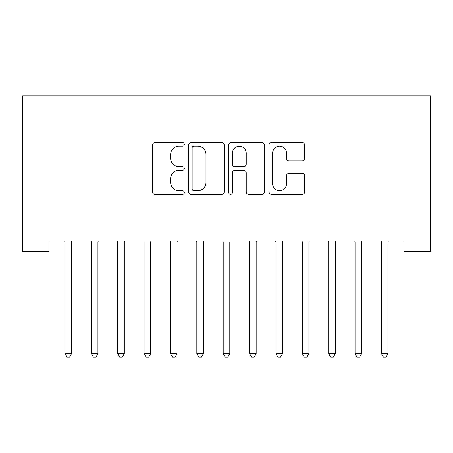 <?xml version="1.0" encoding="UTF-8"?>
<svg xmlns="http://www.w3.org/2000/svg" width="453" height="453" viewBox="0 0 453 453"><rect width="100%" height="100%" fill="white"/><g stroke="black" fill="none" stroke-linecap="round" stroke-linejoin="round"><path stroke-width="0.68" d="M184.309 144.382A1.812 1.812 0 0 0 182.497 142.57L154.994 142.57A2.588 2.588 0 0 0 152.406 145.158L152.406 191.755A2.588 2.588 0 0 0 154.994 194.343L182.497 194.343A1.812 1.812 0 0 0 184.309 192.531A1.812 1.812 0 0 0 182.497 190.719L178.935 190.719A8.284 8.284 0 0 1 170.651 182.434L170.651 178.55A8.284 8.284 0 0 1 178.935 170.271L182.497 170.271A1.812 1.812 0 0 0 184.309 168.459A1.812 1.812 0 0 0 182.497 166.647L178.935 166.647A8.284 8.284 0 0 1 170.651 158.363L170.651 154.479A8.284 8.284 0 0 1 178.935 146.194L182.497 146.194A1.812 1.812 0 0 0 184.309 144.382M302.151 160.821A2.588 2.588 0 0 0 304.739 158.233L304.739 145.158A2.588 2.588 0 0 0 302.151 142.57L271.607 142.57A2.588 2.588 0 0 0 269.014 145.158L269.014 191.755A2.588 2.588 0 0 0 271.607 194.343L302.151 194.343A2.588 2.588 0 0 0 304.739 191.755L304.739 175.962A2.588 2.588 0 0 0 302.151 173.374L289.076 173.374A2.588 2.588 0 0 0 286.489 175.962L286.489 183.793A6.925 6.925 0 0 1 279.563 190.719A6.925 6.925 0 0 1 272.638 183.793L272.638 153.12A6.925 6.925 0 0 1 279.563 146.194A6.925 6.925 0 0 1 286.489 153.12L286.489 158.233A2.588 2.588 0 0 0 289.076 160.821L302.151 160.821M403.98 240.979L49.02 240.979L49.02 251.528L22.65 251.528L22.65 95.934L430.35 95.934L430.35 251.528L403.98 251.528L403.98 240.979M224.235 145.158A2.588 2.588 0 0 0 221.647 142.57L191.104 142.57A2.588 2.588 0 0 0 188.516 145.158L188.516 191.755A2.588 2.588 0 0 0 191.104 194.343L221.647 194.343A2.588 2.588 0 0 0 224.235 191.755L224.235 145.158M231.353 142.57L261.896 142.57A2.588 2.588 0 0 1 264.484 145.158L264.484 191.755A2.588 2.588 0 0 1 261.896 194.343L248.827 194.343A2.588 2.588 0 0 1 246.239 191.755L246.239 172.859A2.588 2.588 0 0 0 243.652 170.271L234.977 170.271A2.588 2.588 0 0 0 232.389 172.859L232.389 192.531A1.812 1.812 0 0 1 230.577 194.343A1.812 1.812 0 0 1 228.765 192.531L228.765 145.158A2.588 2.588 0 0 1 231.353 142.57M193.952 146.194A1.812 1.812 0 0 0 192.14 148.006L192.14 188.907A1.812 1.812 0 0 0 193.952 190.719L197.701 190.719A8.284 8.284 0 0 0 205.985 182.434L205.985 154.479A8.284 8.284 0 0 0 197.701 146.194L193.952 146.194M246.239 153.25A6.925 6.925 0 0 0 239.314 146.325A6.925 6.925 0 0 0 232.389 153.25L232.389 164.054A2.588 2.588 0 0 0 234.977 166.647L243.652 166.647A2.588 2.588 0 0 0 246.239 164.054L246.239 153.25M64.785 241.364A2.639 2.639 -179.2 0 1 64.977 242.349A2.639 2.639 179.5 0 0 64.785 241.364L64.632 240.979M71.914 240.979L71.761 241.364A2.639 2.639 179.5 0 0 71.568 242.349L71.568 353.634L64.977 353.634L64.977 242.349M71.568 353.634L69.592 357.066L66.953 357.066L64.977 353.634M91.155 241.364A2.639 2.639 -179.2 0 1 91.347 242.349A2.639 2.639 179.5 0 0 91.155 241.364L91.002 240.979M117.525 241.364A2.639 2.639 -179.2 0 1 117.718 242.349A2.639 2.639 179.5 0 0 117.525 241.364L117.372 240.979M98.284 240.979L98.131 241.364A2.639 2.639 179.5 0 0 97.939 242.349L97.939 353.634L91.347 353.634L91.347 242.349M97.939 353.634L95.962 357.066L93.324 357.066L91.347 353.634M124.66 240.979L124.501 241.364A2.639 2.639 179.5 0 0 124.309 242.349L124.309 353.634L117.718 353.634L117.718 242.349M124.309 353.634L122.333 357.066L119.694 357.066L117.718 353.634M143.901 241.364A2.639 2.639 -179.2 0 1 144.088 242.349A2.639 2.639 179.5 0 0 143.901 241.364L143.743 240.979M170.271 241.364A2.639 2.639 -179.2 0 1 170.458 242.349A2.639 2.639 179.5 0 0 170.271 241.364L170.113 240.979M151.03 240.979L150.872 241.364A2.639 2.639 179.5 0 0 150.685 242.349L150.685 353.634L144.088 353.634L144.088 242.349M150.685 353.634L148.703 357.066L146.07 357.066L144.088 353.634M177.4 240.979L177.242 241.364A2.639 2.639 179.5 0 0 177.055 242.349L177.055 353.634L170.458 353.634L170.458 242.349M177.055 353.634L175.073 357.066L172.44 357.066L170.458 353.634M196.642 241.364A2.639 2.639 -179.2 0 1 196.834 242.349A2.639 2.639 179.5 0 0 196.642 241.364L196.489 240.979M203.771 240.979L203.618 241.364A2.639 2.639 179.5 0 0 203.425 242.349L203.425 353.634L196.834 353.634L196.834 242.349M203.425 353.634L201.449 357.066L198.81 357.066L196.834 353.634M223.012 241.364A2.639 2.639 -179.2 0 1 223.204 242.349A2.639 2.639 179.5 0 0 223.012 241.364L222.859 240.979M230.141 240.979L229.988 241.364A2.639 2.639 179.5 0 0 229.796 242.349L229.796 353.634L223.204 353.634L223.204 242.349M229.796 353.634L227.819 357.066L225.181 357.066L223.204 353.634M249.382 241.364A2.639 2.639 -179.2 0 1 249.575 242.349A2.639 2.639 179.5 0 0 249.382 241.364L249.229 240.979M256.511 240.979L256.358 241.364A2.639 2.639 179.5 0 0 256.166 242.349L256.166 353.634L249.575 353.634L249.575 242.349M256.166 353.634L254.19 357.066L251.551 357.066L249.575 353.634M275.758 241.364A2.639 2.639 -179.2 0 1 275.945 242.349A2.639 2.639 179.5 0 0 275.758 241.364L275.6 240.979M282.887 240.979L282.729 241.364A2.639 2.639 179.5 0 0 282.542 242.349L282.542 353.634L275.945 353.634L275.945 242.349M282.542 353.634L280.56 357.066L277.927 357.066L275.945 353.634M302.128 241.364A2.639 2.639 -179.2 0 1 302.315 242.349A2.639 2.639 179.5 0 0 302.128 241.364L301.97 240.979M309.257 240.979L309.099 241.364A2.639 2.639 179.5 0 0 308.912 242.349L308.912 353.634L302.315 353.634L302.315 242.349M308.912 353.634L306.93 357.066L304.297 357.066L302.315 353.634M328.499 241.364A2.639 2.639 -179.2 0 1 328.691 242.349A2.639 2.639 179.5 0 0 328.499 241.364L328.34 240.979M335.628 240.979L335.475 241.364A2.639 2.639 179.5 0 0 335.282 242.349L335.282 353.634L328.691 353.634L328.691 242.349M335.282 353.634L333.306 357.066L330.667 357.066L328.691 353.634M354.869 241.364A2.639 2.639 -179.2 0 1 355.061 242.349A2.639 2.639 179.5 0 0 354.869 241.364L354.716 240.979M361.998 240.979L361.845 241.364A2.639 2.639 179.5 0 0 361.653 242.349L361.653 353.634L355.061 353.634L355.061 242.349M361.653 353.634L359.676 357.066L357.038 357.066L355.061 353.634M381.239 241.364A2.639 2.639 -179.2 0 1 381.432 242.349A2.639 2.639 179.5 0 0 381.239 241.364L381.086 240.979M388.368 240.979L388.215 241.364A2.639 2.639 179.5 0 0 388.023 242.349L388.023 353.634L381.432 353.634L381.432 242.349M388.023 353.634L386.047 357.066L383.408 357.066L381.432 353.634"/></g></svg>
